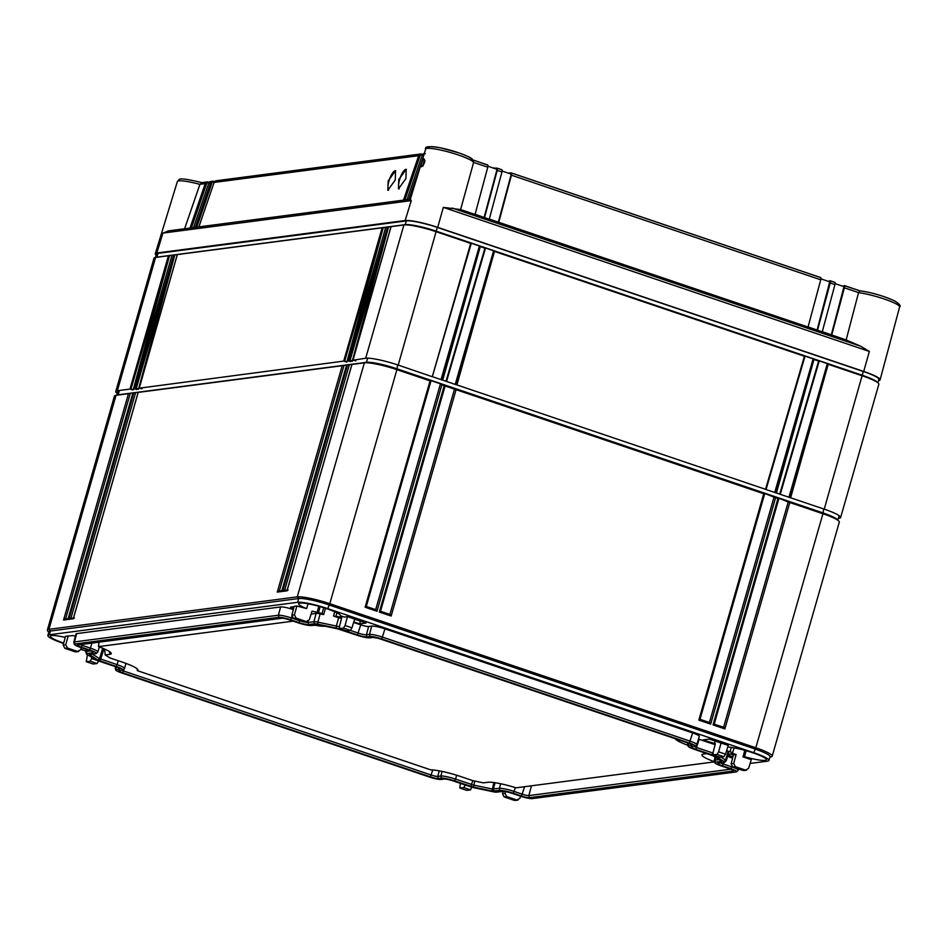 <?xml version="1.0" encoding="UTF-8"?>
<svg xmlns="http://www.w3.org/2000/svg" width="947" height="947" viewBox="0 0 947 947"><rect width="100%" height="100%" fill="white"/><g stroke="black" fill="none" stroke-linecap="round" stroke-linejoin="round"><path stroke-width="1.42" d="M689.369 742.993A9.458 1.349 -164 0 1 695.205 746.118A9.458 1.349 -164 0 1 694.696 746.295L691.594 746.698A7.623 1.089 -164 0 0 691.192 746.84A7.623 1.089 -164 0 0 695.891 749.349L712.037 754.818A6.83 0.971 -164 0 1 715.707 756.381L724.112 761.577A6.83 0.971 -164 0 1 724.644 762.276A6.83 0.971 -164 0 1 724.289 762.406L718.228 763.187A7.623 1.089 -164 0 0 717.826 763.329A7.623 1.089 -164 0 0 722.525 765.851L730.812 768.656A9.458 1.349 -164 0 1 736.648 771.781A9.458 1.349 -164 0 1 736.139 771.947L532.155 798.629A9.458 1.349 -164 0 1 520.448 796.167L512.161 793.361A7.623 1.089 -164 0 0 502.727 791.384L496.678 792.166A6.83 0.971 -164 0 1 493.245 791.775L474.767 787.892A6.83 0.971 -164 0 1 469.748 786.507L453.601 781.05A7.623 1.089 -164 0 0 444.155 779.061L441.053 779.464A9.458 1.349 -164 0 1 429.346 777.002L121.666 672.95A9.458 1.349 -164 0 1 115.771 670.05A9.458 1.349 -164 0 1 116.339 669.647L119.44 669.245A7.623 1.089 -164 0 0 119.902 668.925A7.623 1.089 -164 0 0 115.155 666.581L99.009 661.124A6.83 0.971 -164 0 1 95.327 659.562L86.923 654.365A6.83 0.971 -164 0 1 86.343 653.821A6.83 0.971 -164 0 1 86.757 653.537L92.806 652.755A7.623 1.089 -164 0 0 93.268 652.436A7.623 1.089 -164 0 0 88.509 650.092L80.235 647.286A9.458 1.349 -164 0 1 74.328 644.386A9.458 1.349 -164 0 1 74.908 643.996L278.88 617.314A9.458 1.349 -164 0 1 290.599 619.776L298.873 622.581A7.623 1.089 -164 0 0 308.32 624.558L314.368 623.765A6.83 0.971 -164 0 1 317.801 624.168L336.268 628.05A6.83 0.971 -164 0 1 341.299 629.435L357.445 634.892A7.623 1.089 -164 0 0 366.88 636.881L369.981 636.479A9.458 1.349 -164 0 1 381.7 638.941L689.369 742.993L692.659 732.942A10.689 1.527 16 0 1 699.324 736.364L696.814 744.567A10.535 1.503 -164 0 0 690.245 741.193L382.564 637.142A10.535 1.503 -164 0 0 369.508 634.395L371.733 626.097A10.689 1.527 16 0 1 384.979 628.891L692.659 732.942M688.753 745.739A10.772 1.539 16 0 0 688.102 746.189A10.772 1.539 16 0 0 694.826 749.491L712.949 755.789L721.661 761.281L715.399 762.228A10.772 1.539 16 0 0 714.748 762.678A10.772 1.539 16 0 0 721.46 765.993L729.746 768.786A6.309 0.9 16 0 1 733.676 770.728A6.309 0.9 16 0 1 733.298 770.988L529.314 797.67A6.309 0.9 16 0 1 521.513 796.025L513.227 793.219A10.772 1.539 16 0 0 499.886 790.414L491.99 790.994L473.512 787.111L454.655 780.908A10.772 1.539 16 0 0 441.326 778.103L438.212 778.505A6.309 0.9 16 0 1 430.412 776.86L122.731 672.808A6.309 0.9 16 0 1 118.837 670.725A6.309 0.9 16 0 1 119.18 670.606L122.281 670.204A10.772 1.539 16 0 0 122.861 670.003A10.772 1.539 16 0 0 116.221 666.451L98.086 660.142L89.397 654.566L95.647 653.714A10.772 1.539 16 0 0 96.227 653.513A10.772 1.539 16 0 0 89.574 649.95L81.288 647.156A6.309 0.9 16 0 1 77.405 645.073A6.309 0.9 16 0 1 77.737 644.954L281.721 618.273A6.309 0.9 16 0 1 289.533 619.918L297.82 622.712A10.772 1.539 16 0 0 311.149 625.517L319.056 624.949L337.523 628.832L356.38 635.035A10.772 1.539 16 0 0 369.721 637.84L372.822 637.438A6.309 0.9 16 0 1 380.635 639.083L688.303 743.135A6.309 0.9 16 0 1 692.245 745.064A6.309 0.9 16 0 1 691.855 745.336L688.753 745.739L688.41 743.17M339.369 626.784A7.919 1.125 -164 0 0 336.339 626.038L338.647 617.752L333.557 616.012A21.71 3.101 -164 0 0 335.948 616.296L341.82 617.397L339.5 626.227L339.713 628.583L346.543 630.891L350.331 630.394L358.309 633.105A6.534 0.935 -164 0 0 366.406 634.798L369.508 634.395L369.981 636.479M317.801 624.168L317.872 622.155L336.339 626.038L336.268 628.05M320.169 613.869L317.872 622.155A7.919 1.125 -164 0 0 313.895 621.694L316.12 613.396A8.061 1.148 16 0 1 320.169 613.869L323.625 614.591L325.496 608.282M290.599 619.776L291.463 617.977L299.749 620.782A6.534 0.935 -164 0 0 307.834 622.487L313.895 621.694L314.368 623.765M291.854 616.651L291.463 617.977A10.535 1.503 -164 0 0 278.406 615.23L280.632 606.944A10.689 1.527 16 0 1 293.333 609.537M74.908 643.996L74.422 641.912L278.406 615.23L278.88 617.314M73.795 642.22L76.009 633.934A10.689 1.527 16 0 1 76.66 633.614L74.422 641.912A10.535 1.503 -164 0 0 73.795 642.22A10.535 1.503 -164 0 0 73.795 642.35L74.328 644.386M86.757 653.537L86.284 651.465L90.663 650.885M86.804 649.512L86.284 651.465A7.919 1.125 -164 0 0 85.798 651.69A7.919 1.125 -164 0 0 85.798 651.796L86.343 653.821M116.339 669.647L115.865 667.576L117.298 667.386M116.043 666.901L115.865 667.576A10.535 1.503 -164 0 0 115.226 667.884A10.535 1.503 -164 0 0 115.226 668.014L115.771 670.05M736.648 771.781L738.175 770.337A10.535 1.503 -164 0 0 738.246 770.231A10.535 1.503 -164 0 0 731.676 766.857L731.806 766.395M720.489 762.891A6.534 0.935 -164 0 0 723.39 764.051L731.676 766.857L730.812 768.656M724.644 762.276L726.183 760.832A7.919 1.125 -164 0 0 726.242 760.749A7.919 1.125 -164 0 0 725.568 760.027L728.065 751.811A8.061 1.148 16 0 1 728.752 752.545L726.242 760.749M720.868 757.127L725.568 760.027L724.112 761.577M712.949 753.031A7.919 1.125 -164 0 0 712.902 753.019L713.269 751.776M693.855 746.402A6.534 0.935 -164 0 0 696.755 747.562L712.902 753.019L712.037 754.818M695.205 746.118L696.743 744.673A10.535 1.503 -164 0 0 696.814 744.567M353.633 622.451L360.724 624.842A6.38 0.911 -164 0 0 368.632 626.512L371.733 626.097M338.647 617.752A8.061 1.148 16 0 1 341.536 618.45M750.107 763.436L767.449 761.175A24.302 3.468 -164 0 0 768.917 760.465A24.302 3.468 -164 0 0 753.753 752.699L327.745 608.625A24.302 3.468 -164 0 0 297.654 602.292L49.327 634.774A24.302 3.468 -164 0 0 47.859 635.473A24.302 3.468 -164 0 0 63.011 643.25L63.615 643.451M80.779 649.263L85.988 651.015M354.652 619.196L366.016 623.043L359.623 623.884L353.811 621.907M339.571 628.571L343.512 628.086L350.331 630.394L351.964 627.837L354.687 619.089L347.49 616.651L344.4 617.053L340.399 615.704A21.71 3.101 -164 0 0 340.411 615.668A21.71 3.101 -164 0 0 326.869 608.743A21.71 3.101 -164 0 0 298.672 603.701A21.71 3.101 -164 0 0 306.615 608.601L296.861 606.009L294.162 606.352L291.842 615.195L293.523 618.45L303.644 621.871L306.201 621.54L296.08 618.107L293.523 618.45M293.677 608.223L290.528 607.169L294.079 606.696M307.337 621.646L306.201 621.54L309.29 619.871L312.013 611.123L318.5 612.626A21.71 3.101 -164 0 0 322.004 613.585L323.625 614.591M311.101 614.058L316.12 613.396M76.66 633.614L280.632 606.944M64.858 648.352L74.979 651.773L77.536 651.441L67.415 648.02L64.858 648.352L63.177 645.096L65.497 636.266L73.25 635.579L75.381 636.301M63.709 643.072A21.71 3.101 16 0 1 50.345 636.183A21.71 3.101 16 0 1 65.201 637.402M82.436 648.032A21.71 3.101 16 0 1 81.229 647.807M727.568 756.393L732.599 758.097M726.55 750.876L728.065 751.811M726.562 750.853L730.066 751.587A21.71 3.101 16 0 0 732.623 752.676L731.131 752.865L736.127 754.558L733.428 754.913L731.108 763.744L732.789 766.999L742.91 770.42L745.467 770.089L735.346 766.668L732.789 766.999M728.196 754.38L730.835 754.025L733.428 754.913M732.942 756.783L727.971 755.102M746.603 770.195L745.467 770.089L748.556 768.431L751.279 759.683L743.016 756.89L744.52 756.689A21.71 3.101 16 0 0 766.431 759.743A21.71 3.101 16 0 0 752.889 752.806A21.71 3.101 16 0 0 729.143 747.171L727.841 746.733M723.899 756.724L725.52 754.167L728.243 745.419L709.196 739.098L702.804 739.938L715.376 743.726L713.055 752.569L713.28 754.913L720.099 757.221L723.899 756.724L717.08 754.428L713.127 754.901M698.495 739.062A6.38 0.911 -164 0 0 699.17 739.299L715.127 744.697M504.124 796.912L514.245 800.333L516.802 800.002L506.681 796.569L504.124 796.912L502.443 793.657L503.046 791.361M466.812 790.354L470.6 789.857L463.781 787.549L459.993 788.046L466.551 790.272M90.225 661.219L86.426 661.716L93.244 664.025L97.044 663.527L90.225 661.219L92.072 657.549M515.535 800.404L514.245 800.333M520.554 796.202L519.891 798.345L516.802 800.002L517.938 800.108M505.497 791.621L505.035 793.314L506.681 796.569M354.083 360.345L350.532 360.807M348.768 361.044L345.217 361.505M140.345 388.306L136.806 388.767M135.03 389.004L131.479 389.466M789.668 497.506L780.245 494.322L819.214 360.961M775.475 492.7L766.04 489.516L805.009 356.155M455.957 384.648L446.534 381.463L485.42 248.221M441.764 379.842L432.329 376.657L471.215 243.426M98.677 660.97L97.044 663.527M87.432 654.685L86.284 661.704M81.288 647.641L80.613 649.784L77.536 651.441L78.672 651.548M68.196 635.911L65.757 644.765L67.415 648.02M76.269 651.856L74.979 651.773M463.781 787.549L465.332 784.968M460.384 783.347L459.84 788.034M471.689 787.111L470.6 789.857M304.934 621.942L303.644 621.871M296.861 606.009L294.434 614.852L296.08 618.107M317.008 612.816L318.808 606.269M308.095 603.795L306.615 608.601M336.931 612.792L335.948 616.296M333.557 616.012L334.693 611.726M323.744 607.725L322.004 613.585M318.5 612.626L320.133 606.648M343.512 628.086L345.063 625.505L347.49 616.651M339.949 617.645L340.47 615.728M360.381 621.137L359.623 623.884M744.2 770.503L742.91 770.42M736.127 754.558L733.7 763.412L735.346 766.668M743.016 756.89L744.816 750.344M732.623 752.676L734.114 747.87M731.285 747.42L730.066 751.587M715.151 741.122L714.405 743.857M721.058 742.993L718.619 751.835L717.08 754.428M746.153 750.722L744.52 756.689M769.864 757.138L771.142 756.854A26.267 3.752 -164 0 0 772.196 756.179L839.302 522.14A26.267 3.752 -164 0 0 838.758 521.016L837.219 519.465A24.302 3.468 -164 0 0 822.564 512.741L396.544 368.667A24.302 3.468 -164 0 0 366.453 362.334L118.126 394.816A24.302 3.468 -164 0 0 117.641 394.899L115.522 395.396A26.267 3.752 -164 0 0 114.457 396.059L47.35 630.098A26.267 3.752 -164 0 0 47.895 631.235L48.818 632.146M838.758 521.016A26.267 3.752 -164 0 0 822.919 513.736L789.786 502.537L724.869 728.906L713.044 724.905L777.949 498.524L775.581 497.731L710.676 724.1L698.839 720.099L763.756 493.73L456.075 389.679L391.158 616.047L379.333 612.046L444.238 385.678L441.87 384.873L376.965 611.253L365.128 607.24L430.045 380.872L396.9 369.661A26.267 3.752 -164 0 0 364.37 362.819L351.953 364.441L287.036 590.821L282.608 591.402L347.513 365.021L346.626 365.14L281.721 591.52L277.282 592.1L342.198 365.72L138.215 392.401L73.31 618.77L68.871 619.35L133.787 392.981L132.9 393.1L67.983 619.468L63.556 620.048L128.461 393.68L116.043 395.301A26.267 3.752 -164 0 0 115.522 395.396M772.196 756.179A26.267 3.752 -164 0 0 755.813 747.775L329.793 603.701A26.267 3.752 -164 0 0 297.263 596.859L48.936 629.341A26.267 3.752 -164 0 0 47.35 630.098M768.917 760.465L769.994 756.724A24.302 3.468 -164 0 0 754.83 748.947L328.822 604.873A24.302 3.468 -164 0 0 298.719 598.54L50.404 631.022A24.302 3.468 -164 0 0 48.936 631.732L47.859 635.473M63.556 620.048L65.532 619.149M65.568 619.018L130.295 393.301L133.847 392.827M128.461 393.68L130.295 393.301M352.9 364.181L347.513 365.021M347.573 364.879L342.198 365.72M139.162 392.141L133.787 392.981M365.128 607.24L366.229 606.459L430.897 380.919M430.992 380.611L440.45 383.807L375.699 609.643L366.276 606.459M778.896 498.264L789.786 502.537M764.703 493.47L775.581 497.731M445.185 385.405L444.238 385.678L456.075 389.679M440.45 383.807L441.87 384.873M788.366 501.472L723.603 727.296L714.133 724.112L778.801 498.584M724.869 728.906L723.686 727.32L714.204 724.124M713.044 724.905L714.133 724.112M379.333 612.046L380.422 611.253L445.09 385.725M454.655 388.613L389.892 614.449M391.158 616.047L389.892 614.461L380.493 611.277L445.185 385.642M698.839 720.099L699.94 719.306L764.608 493.778M774.161 496.666L709.41 722.502L699.94 719.306M376.965 611.253L375.77 609.667L366.288 606.459M380.493 611.265L389.892 614.461M710.676 724.1L709.481 722.525L699.999 719.318M287.036 590.821L288.137 590.028L287.036 590.821M282.608 591.402L284.597 590.49M284.633 590.36L349.348 364.642M70.895 618.32L135.622 392.603M279.306 591.058L344.033 365.341M67.983 619.468L69.084 618.675L67.983 619.468M68.871 619.35L70.859 618.45M73.31 618.77L74.399 617.989L73.31 618.77M277.282 592.1L279.27 591.188M281.721 591.52L282.822 590.727L281.721 591.52M689.38 743.513L688.28 743.655A11.849 1.693 16 0 0 687.569 744.011L687.842 742.969M688.102 746.189L687.569 744.153A11.849 1.693 16 0 1 687.569 744.011M719.104 759.601L714.914 760.157L715.648 757.458M714.748 762.678L714.204 760.642A11.849 1.693 16 0 1 714.204 760.5A11.849 1.693 16 0 1 714.914 760.157L715.399 762.228M730.824 769.177L528.84 795.587A5.22 0.746 16 0 1 522.377 794.225L514.091 791.432L515.227 787.561M499.886 790.414L499.412 788.342A11.849 1.693 16 0 1 514.091 791.432L513.227 793.219M500.643 783.737L499.412 788.342L492.061 788.981L473.583 785.099L455.531 779.109L456.655 775.238M441.326 778.103L440.84 776.019A11.849 1.693 16 0 1 455.531 779.109L454.655 780.908M442.083 771.414L440.84 776.019L437.739 776.422A5.22 0.746 16 0 1 431.276 775.06L123.595 671.009A5.22 0.746 16 0 1 121.69 670.287M116.221 666.451L117.085 664.652A11.849 1.693 16 0 1 124.471 668.44A11.849 1.693 16 0 1 124.4 668.57L122.861 670.003M118.233 660.734L117.085 664.652L99.542 658.603L92.344 654.14M89.574 649.95L90.45 648.15A11.849 1.693 16 0 1 97.837 651.95A11.849 1.693 16 0 1 97.754 652.069L96.227 653.513M91.93 643.096L90.45 648.15L82.164 645.357A5.22 0.746 16 0 1 80.258 644.623M314.44 625.091A25.226 3.599 -164 0 0 325.034 626.204M373.047 637.414A25.226 3.599 -164 0 0 377.616 638.183M675.329 738.743A25.226 3.599 -164 0 0 687.865 745.277M707.007 753.611L703.443 754.084A25.226 3.599 -164 0 0 702.011 754.641A25.226 3.599 -164 0 0 714.5 761.767M714.523 761.862L516.056 787.821A25.226 3.599 -164 0 0 487.942 782.269L483.396 782.861L472.742 780.624L460.609 776.516A25.226 3.599 -164 0 0 430.719 769.864L137.315 670.642A25.226 3.599 -164 0 0 137.919 669.931A25.226 3.599 -164 0 0 122.175 662.06L110.041 657.964L105.2 654.957L109.745 654.365A25.226 3.599 -164 0 0 111.284 653.442A25.226 3.599 -164 0 0 98.5 646.612L293.168 621.149M137.315 670.642L137.197 668.878M105.2 654.957L104.608 649.038M98.5 646.612L98.985 642.173M156.16 255.205A26.267 3.752 16 0 1 155.272 253.749A26.267 3.752 16 0 1 156.847 252.991L162.92 233.092L168.637 230.89M844.369 285.568L859.758 290.788C872.412 292.659 884.167 296.103 895.022 301.11C899.567 304.117 901.094 306.059 899.626 306.923L880.106 379.83A26.267 3.752 16 0 0 863.723 371.437L437.715 227.363A26.267 3.752 16 0 0 405.174 220.521L156.847 252.991M880.106 379.83A26.267 3.752 16 0 1 878.579 380.587M423.108 166.009C422.682 164.766 423.238 162.943 424.777 160.54M421.545 166.826C420.681 164.979 421.498 162.328 423.972 158.871C425.605 160.99 424.789 163.642 421.545 166.826A1.314 1.231 -97.5 0 1 422.445 165.962L422.551 165.95A1.314 1.231 -97.5 0 1 422.587 165.938M460.609 209.559L473.607 162.446L487.764 167.181L475.063 214.436L460.609 209.559L443.326 207.369L437.715 227.363M167.939 230.938L410.323 199.249L425.665 149.105A24.942 3.563 -164 0 1 449.446 152.242A24.942 3.563 -164 0 1 473.595 162.493L473.559 161.061M410.394 199.272L411.247 200.622L162.92 233.092M475.098 214.282L489.256 219.242L501.957 171.987A2.628 0.817 108.7 0 0 502.076 169.951L502.076 169.951M489.303 219.088L808.04 327.046L820.741 279.791A2.628 0.817 108.7 0 0 820.86 277.755L820.86 277.755M808.087 326.893L822.245 331.852L834.946 284.597A2.628 0.817 108.7 0 0 835.053 282.561L835.053 282.561M822.28 331.699L846.156 339.949L860.586 346.188L869.334 351.444L443.326 207.369M846.156 339.949L858.538 292.623L844.404 287.805A2.628 0.817 -71.3 0 0 844.523 285.757L859.687 290.788M484.521 217.644L497.222 170.389A2.628 0.817 -71.3 0 0 497.341 168.353L496.986 168.128A21.012 2.995 16 0 1 492.819 167.891M498.726 222.45L511.427 175.195A2.628 0.817 -71.3 0 0 511.546 173.147L511.202 172.934A36.779 5.244 16 0 1 507.77 172.958M817.51 330.254L830.211 282.999A2.628 0.817 -71.3 0 0 830.33 280.963L834.769 282.36M831.703 335.06L844.404 287.805M473.038 160.019L487.871 165.145A2.628 0.817 108.7 0 1 487.764 167.181M208.245 182.037L207.133 181.942L208.245 182.037A10.512 1.503 16 0 1 209.18 182.38M213.584 181.339L212.448 181.244L213.584 181.339A26.267 3.752 16 0 1 214.519 181.658M828.803 281.519L828.814 281.46A26.267 3.752 16 0 1 830.022 280.75L817.131 329.958M843.741 286.574L843.966 285.805A10.512 1.503 16 0 1 844.262 285.568L831.336 334.765M422.67 154.42A36.779 5.244 16 0 1 421.735 154.112L420.586 154.018A2.628 2.474 82.5 0 0 418.692 155.687L214.093 182.44A2.628 2.474 -97.5 0 1 215.999 180.782L217.135 180.877M190.016 228.049L205.227 183.6L199.912 184.334L202.374 182.807M184.606 228.76L199.9 184.381A24.942 3.563 -164 0 0 177.349 181.587L155.272 253.749M209.003 182.641L206.848 182.925L191.472 227.86M214.33 181.942L212.164 182.226L196.798 227.173M487.942 166.246L497.057 169.335L484.154 217.348M502.147 171.052L511.262 174.13L498.359 222.154M422.469 154.716L420.314 155L404.937 199.947M820.931 278.856L830.046 281.946M835.124 283.662L844.239 286.74M421.735 154.112L420.586 154.018L420.314 155M511.262 174.13L511.202 172.934L820.552 277.554M896.927 304.318A22.314 3.184 -164 0 0 886.558 297.559A22.314 3.184 -164 0 0 859.947 290.871L858.538 292.623M497.057 169.335L496.986 168.128L501.732 169.726M407.032 199.675L422.232 155.213A2.628 2.474 -97.5 0 1 424.138 153.556L425.286 153.651M408.796 199.438L422.682 158.871M195.342 227.363L210.542 182.901A2.628 2.474 82.5 0 1 212.448 181.244L212.164 182.226M193.567 227.588L208.778 183.138A2.628 2.474 -97.5 0 1 210.672 181.469L211.808 181.564M403.481 200.137L418.692 155.687M198.882 226.889L214.093 182.44M405.896 178.604L406.204 169.276L398.794 179.539L398.486 188.867L405.896 178.604M395.254 180.001L395.562 170.673L388.152 180.924L387.844 190.252L395.254 180.001M206.848 182.925L207.133 181.942A2.628 2.474 82.5 0 0 205.227 183.6M410.939 197.272L410.252 199.249M406.346 169.335A10.512 3.243 -71.3 0 0 399.563 179.788A10.512 3.243 -71.3 0 0 399.184 188.855M395.704 170.732A10.512 3.243 -71.3 0 0 388.921 181.185A10.512 3.243 -71.3 0 0 388.542 190.252M877.952 382.801L878.899 379.487A25.013 3.563 -164 0 0 863.297 371.484L437.289 227.41A25.013 3.563 -164 0 0 406.31 220.9L157.983 253.382A25.013 3.563 -164 0 0 156.48 254.104L155.533 257.418M838.32 518.411L839.03 518.317A26.267 3.752 -164 0 0 840.616 517.559L878.84 384.281A26.267 3.752 -164 0 0 878.295 383.144L877.301 382.162A25.013 3.563 -164 0 0 862.22 375.237L436.212 231.163A25.013 3.563 -164 0 0 405.233 224.652L156.918 257.134A25.013 3.563 -164 0 0 156.409 257.217L155.048 257.525A26.267 3.752 -164 0 0 153.994 258.2L115.771 391.478A26.267 3.752 -164 0 0 117.274 393.396M346.874 362.074L343.69 361.115L382.15 227.801L177.326 254.589L139.351 387.844L142.003 388.862M138.463 389.324L135.279 388.377L173.739 255.063L177.326 254.589M173.739 255.063L171.999 255.288L134.036 388.542L136.688 389.56M133.136 390.022L129.952 389.075L168.424 255.761L171.999 255.288M168.424 255.761L155.58 257.442A26.267 3.752 -164 0 0 155.048 257.525M437.289 227.41L398.214 365.08L432.27 376.728L470.706 243.391L436.437 231.802A26.267 3.752 -164 0 0 403.896 224.96L391.064 226.641L353.089 359.884L355.741 360.914M352.201 361.375L349.005 360.416L387.477 227.102L391.064 226.641M387.477 227.102L385.737 227.339L347.762 360.582L350.426 361.6M382.15 227.801L385.737 227.339M129.952 389.075L117.357 390.72A26.267 3.752 -164 0 0 115.771 391.478M135.279 388.377L134.474 388.815M349.005 360.416L348.212 360.854M398.214 365.08A26.267 3.752 -164 0 0 365.684 358.238L353.539 360.156M343.69 361.115L139.801 388.116M130.935 389.276L169.525 255.524L133.361 389.217M349.988 360.629L388.578 226.878L352.414 360.57M344.661 361.316L383.251 227.576L347.087 361.269M136.25 388.578L174.84 254.838L138.676 388.519M442.711 380.126L441.74 379.925L479.419 245.983L480.271 246.622L442.711 380.126L446.025 381.25L484.911 248.197L480.271 246.622M456.916 384.932L455.933 384.731L493.612 250.789L494.476 251.429L456.916 384.932L765.543 489.303L804.417 356.25L494.476 251.429M776.422 492.985L775.451 492.783L813.13 358.842L813.982 359.481L776.422 492.985L779.736 494.109L818.622 361.056L813.982 359.481M790.627 497.791L789.644 497.589L827.323 363.648L828.187 364.287L790.627 497.791L824.233 509.155A26.267 3.752 -164 0 1 840.616 517.559M878.295 383.144A26.267 3.752 -164 0 0 862.445 375.876L828.187 364.287M471.275 243.237L479.419 245.983L441.03 379.605M819.191 360.89L827.323 363.648L788.946 497.258M804.986 356.096L813.13 358.842L774.741 492.452M485.48 248.031L493.612 250.789L455.235 384.399M381.7 638.941L384.979 628.891M366.88 636.881L366.406 634.798L368.632 626.512M357.445 634.892L360.724 624.842M308.32 624.558L308.154 621.339M298.873 622.581L299.808 620.569M92.806 652.755L92.593 651.82M119.44 669.245L119.227 668.31M722.525 765.851L723.863 762.453M695.891 749.349L699.17 739.299M505.035 793.314L502.443 793.657M97.269 660.485L91.776 658.627M65.757 644.765L63.177 645.096M294.434 614.852L291.842 615.195M351.964 627.837L345.063 625.505M733.7 763.412L731.108 763.744M725.52 754.167L718.619 751.835M367.531 358.593L366.453 362.334L364.37 362.819L297.263 596.859L298.719 598.54L297.654 602.292M119.204 391.064L118.126 394.816L116.043 395.301L48.936 629.341L50.404 631.022L49.327 634.774M397.622 364.926L396.9 369.661L329.793 603.701L327.745 608.625M823.641 508.989L822.919 513.736L755.813 747.775L753.753 752.699M691.855 745.336L691.689 744.555M733.298 770.988L733.12 770.219M529.314 797.67L528.84 795.587L531.468 785.797M521.513 796.025L524.579 786.697M493.837 791.207L493.363 789.135L495.08 782.719M491.99 790.994L493.849 782.542M473.512 787.111L474.707 781.038M470.801 786.365L472.825 780.636M438.212 778.505L437.739 776.422L439.242 770.858M430.412 776.86L432.767 769.947M122.731 672.808L124.282 668.677M100.074 660.982L103.992 648.766M98.086 660.142L99.542 658.603L102.69 648.222M81.288 647.156L82.46 644.339M109.745 654.365L109.603 651.643M423.972 158.871A1.314 1.231 82.5 0 0 424.647 160.481M405.174 220.521L411.247 200.622M860.586 346.188L452.121 208.044M863.723 371.437L869.334 351.444M899.626 306.923A24.942 3.563 -164 0 0 885.161 299.335A24.942 3.563 -164 0 0 858.538 292.67M497.222 170.389L501.957 171.987M511.427 175.195L820.741 279.791M830.211 282.999L834.946 284.597M471.807 159.605A22.314 3.184 -164 0 0 448.286 149.662A22.314 3.184 -164 0 0 429.334 148.324M422.232 155.213L423.865 155M208.778 183.138L210.542 182.901M157.983 253.382L156.918 257.134L155.58 257.442L117.357 390.72M406.31 220.9L405.233 224.652L403.896 224.96L365.684 358.238M863.297 371.484L824.233 509.155M766.005 489.492L804.926 356.285M780.21 494.298L819.131 361.079M339.63 628.583L346.413 630.88M515.298 800.44L517.607 800.132M85.798 651.69L86.426 649.382M115.226 667.884L115.534 666.724M86.343 661.716L93.126 664.013M76.032 651.879L78.341 651.583M459.899 788.046L466.693 790.343M304.697 621.978L307.006 621.67M743.963 770.527L746.272 770.231M738.246 770.231L738.636 768.976M713.186 754.925L719.98 757.209M838.793 516.766L837.846 520.092M117.736 391.774L116.789 395.1M366.288 606.482L430.992 380.836M714.204 724.135L778.896 498.501M699.999 719.341L764.703 493.695M351.882 364.453L287.071 590.466M287.201 590.028L284.017 590.443M132.829 393.1L68.018 619.113M68.148 618.675L64.964 619.101M73.464 617.989L70.291 618.403M138.144 392.413L73.333 618.427M281.875 590.727L278.702 591.141M346.566 365.151L281.756 591.165M714.204 760.5L715.103 757.127M124.471 668.44L126.01 663.421M97.837 651.95L99.376 646.931M424.919 160.552L424.587 160.315C424.481 162.766 423.759 164.648 422.421 165.974M473.003 159.984L487.634 164.932M202.113 182.7C187.411 179.101 179.741 178.072 179.09 179.599L177.349 181.587M216.082 180.77L420.669 154.006M511.333 172.946L820.67 277.554M830.14 280.762L834.887 282.36M497.128 168.14L501.863 169.738M473.595 161.156C471.937 158.48 472.766 158.232 459.413 153.047L440.686 147.839C429.382 145.956 424.374 146.383 425.665 149.105M201.569 182.664L207.215 181.931M210.755 181.457L212.53 181.232M432.329 376.669L471.298 243.296M446.534 381.463L485.503 248.102M171.975 255.228L133.989 388.542M177.302 254.53L139.316 387.856M385.713 227.268L347.727 360.594M391.04 226.57L353.042 359.896"/></g></svg>
